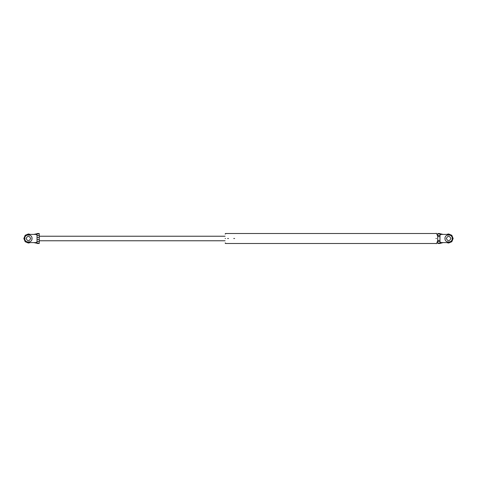 <?xml version="1.0" encoding="UTF-8"?>
<svg xmlns="http://www.w3.org/2000/svg" width="477" height="477" viewBox="0 0 477 477"><rect width="100%" height="100%" fill="white"/><g stroke="black" fill="none" stroke-linecap="round" stroke-linejoin="round"><path stroke-width="0.72" d="M37.027 239.514L37.027 235.089C38.393 235.835 39.15 235.739 39.293 234.797L39.293 242.203C39.15 241.261 38.393 241.165 37.027 241.911L37.027 239.514L39.293 239.514M33.843 242.59L35.942 242.59L39.001 243.443L37.844 243.473L33.843 242.59L28.393 242.59C23.123 242.811 23.123 234.189 28.393 234.41L35.942 234.41L39.001 233.557L37.844 233.527L33.843 234.41M39.293 234.797L39.001 233.557M37.027 235.089L35.942 234.41M39.001 243.443L39.293 242.203M35.942 242.59L37.027 241.911M28.393 234.41C23.123 234.189 23.123 242.811 28.393 242.59M30.665 238.5C29.151 235.572 27.636 235.572 26.122 238.5C27.636 241.428 29.151 241.428 30.665 238.5C29.151 235.572 27.636 235.572 26.122 238.5C27.636 241.428 29.151 241.428 30.665 238.5M37.027 237.486L39.293 237.486M443.157 242.59L448.607 242.59C453.877 242.811 453.877 234.189 448.607 234.41L441.058 234.41L439.973 235.089L439.973 241.911L441.058 242.59L437.999 243.443L440.032 243.443L443.157 242.59L441.058 242.59M446.335 238.5C447.849 235.572 449.364 235.572 450.878 238.5C449.364 235.572 447.849 235.572 446.335 238.5C447.849 241.428 449.364 241.428 450.878 238.5M437.707 240.408L439.973 240.408M437.707 236.592L439.973 236.592M439.973 241.911C438.607 241.165 437.85 241.261 437.707 242.203L437.707 234.797C437.85 235.739 438.607 235.835 439.973 235.089M441.058 234.41L437.999 233.557L439.156 233.527L443.157 234.41M437.999 233.557L437.707 234.797M437.707 242.203L437.999 243.443M448.607 234.41C453.877 234.189 453.877 242.811 448.607 242.59M436.568 238.5C436.568 231.911 436.568 231.911 436.568 238.5C436.568 245.089 436.568 245.089 436.568 238.5M435.889 238.5C435.889 245.089 435.889 245.089 435.889 238.5C435.889 231.911 435.889 231.911 435.889 238.5M225.096 238.5C225.096 244.355 225.096 244.355 225.096 238.5C225.096 232.645 225.096 232.645 225.096 238.5M225.555 238.5C225.555 244.945 225.555 244.945 225.555 238.5C225.555 232.055 225.555 232.055 225.555 238.5M234.636 238.5C234.636 244.945 234.636 244.945 234.636 238.5C234.636 232.055 234.636 232.055 234.636 238.5L233.73 238.5C233.73 244.945 233.73 244.945 233.73 238.5C233.73 232.055 233.73 232.055 233.73 238.5M227.595 238.5C227.595 244.945 227.595 244.945 227.595 238.5C227.595 232.055 227.595 232.055 227.595 238.5L228.507 238.5C228.507 244.945 228.507 244.945 228.507 238.5C228.507 232.055 228.507 232.055 228.507 238.5M24.756 238.5C24.56 243.187 32.227 243.187 32.025 238.5C32.227 233.813 24.56 233.813 24.756 238.5C24.56 243.187 32.227 243.187 32.025 238.5C32.227 233.813 24.56 233.813 24.756 238.5M30.373 242.59L28.393 243.043L25.18 241.714L23.85 238.5L25.18 235.286L28.393 233.957L30.373 234.41L28.393 233.957L25.18 235.286L23.85 238.5L25.18 241.714L28.393 243.043L30.373 242.59M444.975 238.5C444.773 243.187 452.44 243.187 452.244 238.5C452.44 233.813 444.773 233.813 444.975 238.5C444.773 243.187 452.44 243.187 452.244 238.5C452.44 233.813 444.773 233.813 444.975 238.5M453.15 238.5L451.82 241.714L448.607 243.043L446.627 242.59L448.607 243.043L451.82 241.714L453.15 238.5L451.82 235.286L448.607 233.957L446.627 234.41L448.607 233.957L451.82 235.286L453.15 238.5M37.433 243.497L39.293 243.497M39.293 233.503L37.433 233.503M225.096 240.772L39.293 240.772M39.293 236.228L225.096 236.228M439.567 233.503L437.707 233.503M437.707 243.497L439.567 243.497M436.568 243.61L435.889 243.61M435.889 233.39L436.568 233.39M435.889 243.497L225.555 243.497M225.555 233.503L435.889 233.503M436.568 233.503L437.707 236.228M437.707 240.772L436.568 243.497M225.555 243.043L225.096 243.043M225.096 233.957L225.555 233.957"/></g></svg>
